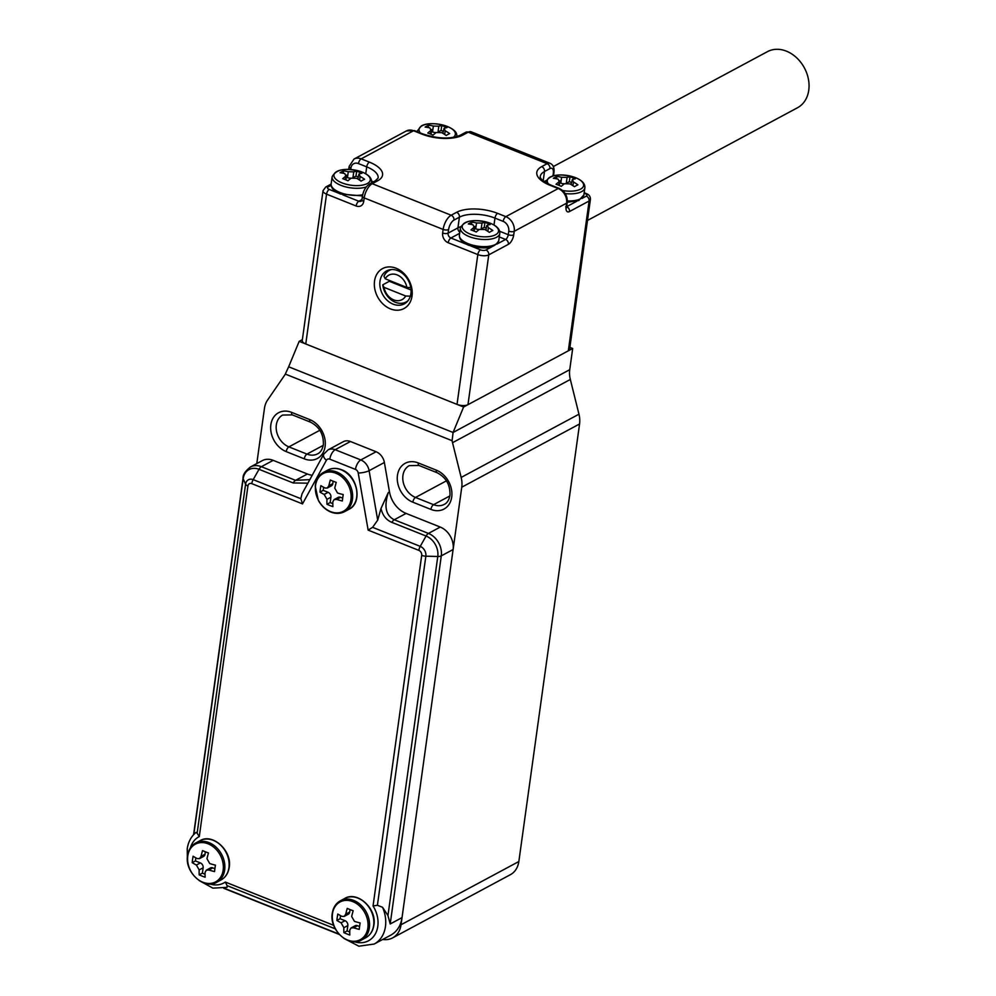 <?xml version="1.0" encoding="UTF-8"?>
<svg xmlns="http://www.w3.org/2000/svg" width="996" height="996" viewBox="0 0 996 996"><rect width="100%" height="100%" fill="white"/><g stroke="black" fill="none" stroke-linecap="round" stroke-linejoin="round"><path stroke-width="1.49" d="M329.85 505.495A45.355 19.26 -172.1 0 1 326.962 504.275A47.198 21.489 -68.2 0 1 326.962 499.32L324.161 494.439A47.198 20.032 -172.1 0 1 319.977 492.074A45.355 20.655 -68.2 0 1 320.874 485.65A47.198 20.032 7.9 0 0 325.057 488.028L327.286 488.04L328.842 485.774A47.198 21.489 -68.2 0 1 330.336 480.022A45.355 19.26 7.9 0 0 336.25 482.375A47.198 21.489 111.8 0 0 334.756 488.14L337.557 493.02A47.198 20.032 7.9 0 0 343.234 494.576A45.355 20.655 111.8 0 0 342.35 501A47.198 20.032 -172.1 0 1 336.66 499.432L334.146 499.581L332.876 501.685A47.198 21.489 111.8 0 0 332.888 506.64A45.355 19.26 -172.1 0 1 329.85 505.495M342.674 498.137L340.62 497.315A3.972 3.113 -118.2 0 0 338.242 497.378L334.146 499.581M332.826 503.615L330.174 502.557L326.962 504.275M330.174 502.557L330.909 497.203A3.972 3.113 -118.2 0 0 328.12 492.323L323.19 490.356L319.977 492.074M323.19 490.356L323.613 487.256M327.286 488.04L331.382 485.836A3.972 3.113 -118.2 0 0 332.789 483.645L333.137 481.205M402.035 917.615A31.822 24.9 61.8 0 1 390.768 935.144L374.185 944.034A31.822 24.9 61.8 0 0 385.452 926.517A31.822 24.9 61.8 0 0 382.564 907.294L387.954 915.561L437.779 556.49A16.658 13.048 -118.2 0 0 426.076 536.035L391.889 522.39C386.224 520.012 382.601 515.38 380.995 508.495L388.291 492.572C383.846 506.528 385.838 515.592 394.254 519.763L428.429 533.42L440.257 527.071A18.289 14.318 61.8 0 1 453.105 549.518L402.035 917.615L390.208 923.964L387.954 915.561M335.316 928.87L227.125 885.656L227.063 887.336L212.907 888.133L199.175 880.576M227.125 885.656L225.333 882.058L333.722 925.346M247.942 485.948A5.565 2.365 7.9 0 1 245.576 484.168A7.993 6.262 61.8 0 1 253.183 479.636L300.829 498.672L302.51 503.901L251.801 483.645A4.059 3.175 -118.2 0 0 247.942 485.948L199.287 836.565L197.133 833.279L245.576 484.168L243.161 478.752L193.809 834.474M197.133 833.279L196.05 832.395C191.17 836.453 188.232 841.919 187.236 848.779L187.373 858.577M300.829 498.672L302.025 493.867L323.787 454.126L328.045 449.893L343.309 441.689A11.927 9.338 61.8 0 1 350.443 441.502L376.09 451.748A11.927 9.338 61.8 0 1 384.381 462.493L389.486 491.937A23.867 18.675 -118.2 0 0 406.082 513.413L440.257 527.071M193.585 834.71L243.061 478.13C242.837 474.756 245.302 471.046 250.457 466.975L262.272 460.638A18.289 14.318 61.8 0 1 273.203 460.351L307.391 473.996A23.867 18.675 -118.2 0 0 312.209 475.266M384.381 462.493L369.105 470.685L377.696 520.136L380.995 508.495M307.876 483.172L293.198 482.96L259.022 469.315A16.658 13.048 -118.2 0 0 243.161 478.752A5.565 2.365 7.9 0 1 243.061 478.13M377.696 520.136L372.591 527.332L420.237 546.368A7.993 6.262 61.8 0 1 425.852 556.179L377.409 905.277L382.564 907.294M273.203 460.351L261.375 466.688L295.563 480.346L309.818 479.624M377.409 905.277L373.052 905.962L421.706 555.357A4.059 3.175 -118.2 0 0 418.855 550.377L368.147 530.121L372.591 527.332M558.731 185.244L559.229 181.646L558.121 179.156A51.605 40.388 -118.2 0 0 553.378 178.296A50.111 22.821 -68.2 0 1 556.876 176.429A51.605 40.388 61.8 0 1 561.607 177.288L567.085 177.425A51.605 23.493 -68.2 0 1 569.998 176.765A50.111 39.218 61.8 0 1 575.265 178.869A51.605 23.493 111.8 0 0 572.339 179.529L573.447 182.007A51.605 40.388 61.8 0 1 577.917 184.833A50.111 22.821 111.8 0 0 574.431 186.7A51.605 40.388 -118.2 0 0 569.961 183.887L564.495 183.737A51.605 23.493 111.8 0 0 561.296 186.364A50.111 39.218 -118.2 0 0 556.042 184.26A51.605 23.493 -68.2 0 1 559.229 181.646L559.901 180.687L559.242 185.455M572.339 179.529L571.106 184.546M556.54 178.807L556.876 176.429M559.628 182.704L560.798 183.164A3.972 1.693 7.9 0 0 564.495 183.737M566.674 183.09L569.314 181.67L569.998 176.765M569.314 181.67L571.38 182.492M430.484 134.012L430.982 130.414L429.874 127.924A51.605 40.388 -118.2 0 0 425.13 127.077A50.111 22.821 -68.2 0 1 428.616 125.197A51.605 40.388 61.8 0 1 433.36 126.056L438.838 126.193A51.605 23.493 -68.2 0 1 441.751 125.546A50.111 39.218 61.8 0 1 447.005 127.637A51.605 23.493 111.8 0 0 444.091 128.297L445.2 130.787A51.605 40.388 61.8 0 1 449.669 133.601A50.111 22.821 111.8 0 0 446.183 135.481A51.605 40.388 -118.2 0 0 441.714 132.655L436.236 132.518A51.605 23.493 111.8 0 0 433.048 135.132A50.111 39.218 -118.2 0 0 427.782 133.041A51.605 23.493 -68.2 0 1 430.982 130.414L431.654 129.468L430.994 134.223M444.091 128.297L442.847 133.327M438.414 131.87L441.066 130.439L441.751 125.546M441.066 130.439L443.133 131.273M428.292 127.575L428.616 125.197M431.38 131.472L432.55 131.945A3.972 1.693 7.9 0 0 436.248 132.518M587.503 220.44L797.51 107.742A31.822 24.9 -118.2 0 0 808.764 90.213A31.822 24.9 -118.2 0 0 796.576 57.718A31.822 24.9 -118.2 0 0 767.418 51.668L553.34 166.556M389.249 280.411A17.903 14.006 -118.2 0 0 389.324 281.295L382.775 284.819L384.045 287.358L405.671 295.999L411.298 296.21M408.061 300.655A17.903 14.006 61.8 0 1 406.094 302A17.903 14.006 61.8 0 1 382.775 284.819M410.788 287.583L406.866 287.446L385.24 278.805L383.97 276.253A17.903 14.006 61.8 0 1 389.175 270.464A17.903 14.006 61.8 0 1 391.378 269.567M406.866 287.446A13.919 10.894 -118.2 0 0 397.192 274.921A13.919 10.894 -118.2 0 0 385.24 278.805M384.045 287.358A13.919 10.894 -118.2 0 0 393.719 299.883A13.919 10.894 -118.2 0 0 405.671 295.999M389.324 281.295L411.062 289.985M302.373 339.624L299.186 341.342L288.653 366.789L453.08 432.476L569.737 369.69A23.867 18.675 -118.2 0 0 570.335 379.464L578.962 414.199A23.867 18.675 61.8 0 1 579.56 423.985L518.841 861.528A23.867 18.675 61.8 0 1 510.4 874.675L392.598 937.896A23.867 18.675 -118.2 0 0 401.039 924.749L461.758 487.206A23.867 18.675 -118.2 0 0 461.16 477.433L452.533 442.697A23.867 18.675 61.8 0 1 452.109 440.705L285.304 374.073A23.867 18.675 61.8 0 1 284.408 375.542L267.551 400.093A23.867 18.675 -118.2 0 0 264.45 408.397L256.794 463.576M569.737 369.69L572.688 348.476L569.886 347.355M453.168 432.252L463.601 407.015L572.688 348.476M299.186 341.342L463.601 407.015M382.701 939.465A23.867 18.675 -118.2 0 0 392.598 937.896M453.08 432.476L452.109 440.705M285.304 374.073L288.653 366.789M473.648 230.898L474.146 227.3L473.038 224.822A51.605 40.388 -118.2 0 0 468.307 223.963A50.111 22.821 -68.2 0 1 471.793 222.083A51.605 40.388 61.8 0 1 476.536 222.942L482.002 223.092A51.605 23.493 -68.2 0 1 484.915 222.432A50.111 39.218 61.8 0 1 490.181 224.536A51.605 23.493 111.8 0 0 487.268 225.183L488.364 227.673A51.605 40.388 61.8 0 1 492.833 230.499A50.111 22.821 111.8 0 0 489.347 232.367A51.605 40.388 -118.2 0 0 484.878 229.541L479.412 229.404A51.605 23.493 111.8 0 0 476.225 232.031A50.111 39.218 -118.2 0 0 470.959 229.927A51.605 23.493 -68.2 0 1 474.146 227.3L474.818 226.353L474.158 231.109M487.268 225.183L486.646 225.768M471.457 224.474L471.793 222.083M474.544 228.358L475.715 228.831A3.972 1.693 7.9 0 0 479.412 229.404M481.591 228.756L484.243 227.337L484.915 222.432M484.243 227.337L486.309 228.159M379.999 281.233A18.687 14.629 -118.2 0 0 393.134 304.166A18.687 14.629 -118.2 0 0 404.289 303.867A18.687 14.629 -118.2 0 0 410.912 293.571A18.687 14.629 -118.2 0 0 397.778 270.638A18.687 14.629 -118.2 0 0 386.61 270.924A18.687 14.629 -118.2 0 0 379.999 281.233M412.02 296.061A22.671 17.741 61.8 0 1 390.457 308.897A22.671 17.741 61.8 0 1 374.533 281.084A22.671 17.741 61.8 0 1 396.097 268.235A22.671 17.741 61.8 0 1 412.02 296.061M549.991 185.268A29.83 12.662 -172.1 0 1 541.687 166.631L547.14 163.705L468.22 132.182L462.767 135.107A29.83 12.662 -172.1 0 1 421.744 134.037L413.527 130.75L361.162 158.85L369.392 162.136A29.83 12.662 -172.1 0 1 377.683 180.762L372.23 183.7L451.163 215.223L456.616 212.297A29.83 12.662 -172.1 0 1 497.639 213.368L505.856 216.642L558.208 188.543L549.991 185.268A3.972 1.805 111.8 0 1 550.975 185.131L559.192 188.418C564.931 191.294 567.608 195.963 567.247 202.425L566.749 205.985A3.972 1.693 -172.1 0 1 566.101 206.757L566.6 203.184L514.235 231.284L513.737 234.857A7.956 3.623 111.8 0 1 508.396 244.331L488.762 254.864L467.971 404.675A7.956 3.374 -172.1 0 1 457.027 404.388L305.76 343.969A7.956 3.374 -172.1 0 1 302.249 340.532L323.028 190.722A7.956 3.374 -172.1 0 0 326.551 194.158L305.76 343.969M467.971 404.675L568.318 350.816L589.109 201.005L569.475 211.55A7.956 3.623 111.8 0 1 566.101 206.757M582.038 198.428L586.308 196.125A3.972 3.113 61.8 0 1 589.109 201.005A7.956 3.374 -172.1 0 0 590.404 199.474L569.625 349.285A7.956 3.374 -172.1 0 1 568.318 350.816M345.4 179.678L345.898 176.08L344.79 173.59A51.605 40.388 -118.2 0 0 340.047 172.731A50.111 22.821 -68.2 0 1 343.545 170.864A51.605 40.388 61.8 0 1 348.276 171.723L353.754 171.86A51.605 23.493 -68.2 0 1 356.668 171.2A50.111 39.218 61.8 0 1 361.934 173.304A51.605 23.493 111.8 0 0 359.008 173.964L360.116 176.441A51.605 40.388 61.8 0 1 364.586 179.268A50.111 22.821 111.8 0 0 361.1 181.135A51.605 40.388 -118.2 0 0 356.63 178.321L351.165 178.172A51.605 23.493 111.8 0 0 347.965 180.799A50.111 39.218 -118.2 0 0 342.711 178.695A51.605 23.493 -68.2 0 1 345.898 176.08L346.571 175.122L345.911 179.89M359.008 173.964L357.776 178.981M343.209 173.242L343.545 170.864M346.297 177.139L347.467 177.599A3.972 1.693 7.9 0 0 351.165 178.172M353.343 177.525L355.983 176.105L356.668 171.2M355.983 176.105L358.062 176.927M359.631 926.205A45.355 20.655 111.8 0 0 359.257 929.38A47.198 20.032 -172.1 0 1 353.58 927.811L351.053 927.948L349.795 930.065A47.198 21.489 111.8 0 0 349.795 935.007A45.355 19.26 -172.1 0 1 343.881 932.654A47.198 21.489 -68.2 0 1 343.869 927.699L341.08 922.819A47.198 20.032 -172.1 0 1 336.897 920.453A45.355 20.655 -68.2 0 1 337.793 914.029A47.198 20.032 7.9 0 0 341.964 916.407L344.205 916.42L345.749 914.154A47.198 21.489 -68.2 0 1 347.243 908.389A45.355 19.26 7.9 0 0 353.169 910.755A47.198 21.489 111.8 0 0 351.675 916.507L354.464 921.387A47.198 20.032 7.9 0 0 360.154 922.956A45.355 20.655 111.8 0 0 359.631 926.205M349.745 931.995L347.081 930.924L347.828 925.583A3.972 3.113 -118.2 0 0 345.039 920.702L340.097 918.723L336.897 920.453M340.097 918.723L340.532 915.635M344.205 916.42L348.301 914.216A3.972 3.113 -118.2 0 0 349.708 912.025L350.044 909.585M359.581 926.517L357.527 925.695A3.972 3.113 -118.2 0 0 355.149 925.757L351.053 927.948M347.081 930.924L343.881 932.654M192.577 859.486A45.355 20.655 -68.2 0 1 193.1 856.236A47.198 20.032 7.9 0 0 197.283 858.602L199.511 858.627L201.055 856.348A47.198 21.489 -68.2 0 1 202.549 850.596A45.355 19.26 7.9 0 0 208.475 852.962A47.198 21.489 111.8 0 0 206.981 858.714L209.77 863.594A47.198 20.032 7.9 0 0 215.46 865.163A45.355 20.655 111.8 0 0 214.563 871.587A47.198 20.032 -172.1 0 1 208.886 870.018L206.359 870.155L205.101 872.272A47.198 21.489 111.8 0 0 205.114 877.215A45.355 19.26 -172.1 0 1 199.188 874.849A47.198 21.489 -68.2 0 1 199.175 869.906L196.386 865.026A47.198 20.032 -172.1 0 1 192.203 862.648A45.355 20.655 -68.2 0 1 192.577 859.486M214.899 868.711L212.833 867.89A3.972 3.113 -118.2 0 0 210.467 867.952L206.359 870.155M205.052 874.202L202.387 873.131L199.188 874.849M202.387 873.131L203.134 867.79A3.972 3.113 -118.2 0 0 200.345 862.91L195.403 860.93L192.203 862.648M195.403 860.93L195.839 857.842M199.511 858.627L203.607 856.423A3.972 3.113 -118.2 0 0 205.014 854.232L205.35 851.792M327.771 470.112L323.501 472.403A22.273 17.43 61.8 0 1 336.81 472.054A22.273 17.43 61.8 0 1 352.186 491.551A22.273 17.43 61.8 0 1 344.566 511.645L348.837 509.354A22.273 17.43 -118.2 0 0 356.456 489.26A22.273 17.43 -118.2 0 0 341.08 469.763A22.273 17.43 -118.2 0 0 327.771 470.112C331.942 467.946 336.511 467.809 341.466 469.714C357.813 475.229 362.905 503.129 348.837 509.354M335.913 473.249A21.402 16.745 -118.2 0 0 315.558 485.376A21.402 16.745 -118.2 0 0 330.597 511.633A21.402 16.745 -118.2 0 0 350.953 499.506A21.402 16.745 -118.2 0 0 335.913 473.249M340.62 497.315L336.66 499.432M330.909 497.203L326.962 499.32M328.12 492.323L324.161 494.439M332.789 483.645L328.842 485.774M209.745 883.962A26.245 20.543 -118.2 0 0 225.333 882.058M199.287 836.565A26.245 20.543 -118.2 0 0 190.385 847.895M368.147 530.121L358.224 473A3.972 3.113 -118.2 0 0 355.46 469.415L329.813 459.181A3.972 3.113 -118.2 0 0 326.402 460.289L302.51 503.901M354.427 941.755A26.245 20.543 -118.2 0 0 375.567 933.476A26.245 20.543 -118.2 0 0 373.052 905.962M453.105 549.518L441.29 555.868L390.208 923.964M293.198 482.96A5.565 2.54 111.8 0 1 295.563 480.346L307.391 473.996M350.443 441.502L335.166 449.706L360.813 459.94L376.09 451.748M388.291 492.572L389.486 491.937M406.082 513.413L394.254 519.763A5.565 2.54 -68.2 0 0 391.889 522.39M250.457 466.975A18.289 14.318 61.8 0 1 261.375 466.688A5.565 2.54 111.8 0 0 259.022 469.315L253.183 479.636A5.565 2.54 111.8 0 0 251.801 483.645M418.855 550.377A5.565 2.54 -68.2 0 1 420.237 546.368L426.076 536.035A5.565 2.54 -68.2 0 1 428.429 533.42A18.289 14.318 61.8 0 1 441.29 555.868A5.565 2.365 7.9 0 1 437.779 556.49L425.852 556.179A5.565 2.365 7.9 0 1 421.706 555.357M224.212 888.245L338.964 934.086M355.46 469.415A7.956 3.623 111.8 0 1 360.813 459.94A11.927 9.338 61.8 0 1 369.105 470.685A7.956 1.93 170.2 0 1 358.224 473M328.045 449.893A11.927 9.338 61.8 0 1 335.166 449.706A7.956 3.623 111.8 0 0 329.813 459.181M323.787 454.126A7.956 4.407 28.7 0 0 326.402 460.289M567.359 200.931A19.883 8.441 7.9 0 0 583.88 194.905L584.864 187.796A19.883 8.441 -172.1 0 1 565.23 193.585M562.578 190.497A18.351 7.794 7.9 0 0 577.717 190.248A18.351 7.794 7.9 0 0 575.501 177.661A18.351 7.794 7.9 0 0 553.938 175.682A18.351 7.794 7.9 0 0 548.559 184.086M560.798 183.164L561.607 177.288M566.288 183.127L567.085 177.425M572.937 185.692L573.447 182.007M453.168 137.411A18.351 7.794 7.9 0 0 446.594 126.181A18.351 7.794 7.9 0 0 422.018 125.782A18.351 7.794 7.9 0 0 420.424 132.991M456.616 136.577A19.883 8.441 -172.1 0 1 456.604 136.651L456.616 136.577C459.343 127.189 431.853 119.757 421.32 125.957L417.212 131.111M444.689 134.472L445.2 130.787M432.55 131.945L433.36 126.056M438.041 131.895L438.838 126.193M451.723 497.016A21.875 17.119 61.8 0 1 430.907 509.404L412.817 502.183A21.875 17.119 61.8 0 1 397.454 475.341A21.875 17.119 61.8 0 1 418.27 462.953L436.348 470.174A21.875 17.119 61.8 0 1 451.723 497.016M449.856 495.933L433.584 504.673A17.903 14.006 -118.2 0 0 444.278 504.387C447.142 503.042 449.034 500.004 449.955 495.298C450.354 484.915 446.059 477.383 437.057 472.702A3.972 1.805 111.8 0 1 436.348 470.174M418.27 462.953A3.972 1.805 111.8 0 0 418.967 465.468L409.256 465.63A17.903 14.006 -118.2 0 0 403.143 481.778A17.903 14.006 -118.2 0 0 415.494 497.452L433.584 504.673A3.972 1.805 111.8 0 0 430.907 509.404M325.107 446.445A21.875 17.119 61.8 0 1 304.303 458.845L286.213 451.611A21.875 17.119 61.8 0 1 270.85 424.769A21.875 17.119 61.8 0 1 291.666 412.381L309.744 419.602A21.875 17.119 61.8 0 1 325.107 446.445M323.252 445.361L306.98 454.101A17.903 14.006 -118.2 0 0 317.674 453.815C320.538 452.47 322.43 449.433 323.351 444.726C323.75 434.343 319.442 426.811 310.453 422.13A3.972 1.805 111.8 0 1 309.744 419.602M319.865 430.26L288.89 446.88L306.98 454.101A3.972 1.805 111.8 0 0 304.303 458.845M461.16 477.433L578.962 414.199M570.335 379.464L452.533 442.697M579.56 423.985L461.758 487.206M401.039 924.749L518.841 861.528M291.666 412.381A3.972 1.805 111.8 0 0 292.363 414.896L282.652 415.058A17.903 14.006 -118.2 0 0 276.539 431.206A17.903 14.006 -118.2 0 0 288.89 446.88A3.972 1.805 111.8 0 0 286.213 451.611M446.469 480.831L415.494 497.452A3.972 1.805 111.8 0 0 412.817 502.183M498.797 240.571L499.78 233.462A19.883 8.441 -172.1 0 1 488.899 239.339A19.883 8.441 -172.1 0 1 469.178 236.587A19.883 8.441 -172.1 0 1 460.389 227.997L459.405 235.106A19.883 8.441 7.9 0 0 468.195 243.696A19.883 8.441 7.9 0 0 487.916 246.448A19.883 8.441 7.9 0 0 498.797 240.571C494.676 248.402 484.604 249.946 468.618 245.203C462.144 242.514 459.069 239.152 459.405 235.106M470.299 234.122A18.351 7.794 7.9 0 0 492.634 235.915A18.351 7.794 7.9 0 0 490.43 223.328A18.351 7.794 7.9 0 0 465.194 222.668A18.351 7.794 7.9 0 0 470.299 234.122M475.715 228.831L476.536 222.942M481.205 228.781L482.002 223.092M487.853 231.358L488.364 227.673M457.027 404.388L477.819 254.578L448.225 242.763A7.956 6.225 -118.2 0 1 442.635 233.002L443.133 229.429L364.2 197.905L363.714 201.478A3.972 1.693 -172.1 0 1 361.946 199.76L362.444 196.187A3.972 1.693 -172.1 0 0 364.2 197.905A11.927 5.428 111.8 0 1 372.23 183.7A3.972 3.113 -118.2 0 0 369.865 183.762L375.318 180.824L378.131 178.035A25.846 10.981 7.9 0 0 366.715 166.867L358.485 163.593A7.956 6.225 -118.2 0 0 350.916 168.1L350.729 169.507M331.133 185.318L328.12 186.937A3.972 1.693 7.9 0 0 329.228 189.427A3.972 1.805 -68.2 0 0 326.551 194.158L356.145 205.985A7.956 6.225 -118.2 0 0 363.714 201.478M569.475 211.55A3.972 3.113 61.8 0 0 566.687 206.67L576.734 201.279M586.308 196.125A3.972 1.693 7.9 0 0 585.212 193.647L584.117 193.212M543.194 180.824L544.488 171.511A25.846 10.981 7.9 0 0 540.255 176.491C540.492 176.504 538.201 179.156 550.975 185.131M552.967 175.869L553.315 173.379A7.956 3.623 111.8 0 0 549.941 168.585L544.488 171.511A3.972 3.113 61.8 0 0 541.687 166.631M544.19 181.571L546.007 180.6M329.228 189.427L338.154 192.987M342.786 194.843L358.821 201.242L361.984 199.549M365.756 173.777L366.715 166.867A3.972 1.805 -68.2 0 1 369.392 162.136M371.545 180.861A25.846 10.981 -172.1 0 1 373.089 182.019M459.642 233.325L450.902 238.019L466.402 244.219M471.033 246.062L480.495 249.847A3.972 1.693 7.9 0 0 485.961 249.984L491.651 246.933M496.954 244.082L505.595 239.451L499.295 236.936M459.803 232.23A3.972 3.113 61.8 0 1 457.923 227.872L459.405 217.178L453.952 220.104A7.956 3.623 111.8 0 0 448.598 229.578L448.1 233.139L457.923 227.872A25.846 10.981 -172.1 0 1 460.737 226.665M494.004 225.009L494.962 218.099A25.846 10.981 7.9 0 0 459.405 217.178A3.972 3.113 -118.2 0 0 456.616 212.297M499.656 231.271L508.271 234.707L508.769 231.147A7.956 6.225 -118.2 0 0 503.179 221.386L494.962 218.099A3.972 1.805 111.8 0 1 497.639 213.368M448.598 229.578A3.972 1.693 -172.1 0 1 443.133 229.429A11.927 5.428 -68.2 0 1 451.163 215.223A3.972 3.113 -118.2 0 1 453.952 220.104M567.247 202.425A3.972 1.693 -172.1 0 1 566.6 203.184A11.927 9.338 -118.2 0 0 558.208 188.543A3.972 1.805 111.8 0 1 559.192 188.418M503.179 221.386A3.972 1.805 111.8 0 1 505.856 216.642A11.927 9.338 61.8 0 1 514.235 231.284A3.972 1.693 -172.1 0 1 508.769 231.147M421.744 134.037A3.972 1.805 -68.2 0 1 422.727 133.912L414.498 130.625A3.972 1.805 -68.2 0 0 413.527 130.75A11.927 9.338 -118.2 0 0 406.393 130.937L354.041 159.036A11.927 9.338 61.8 0 1 361.162 158.85A3.972 1.805 -68.2 0 0 358.485 163.593M549.941 168.585A3.972 3.113 61.8 0 0 547.14 163.705A11.927 5.428 -68.2 0 1 550.091 163.319L471.158 131.796A11.927 5.428 111.8 0 0 468.22 132.182A3.972 3.113 61.8 0 0 465.842 132.244L471.158 131.796M485.961 249.984A3.972 3.113 -118.2 0 1 488.762 254.864A7.956 3.374 -172.1 0 1 477.819 254.578A3.972 1.805 111.8 0 1 480.495 249.847M553.527 175.719L553.963 172.607A3.972 1.693 -172.1 0 1 553.315 173.379M584.179 192.714L586.183 193.523A3.972 1.805 111.8 0 0 585.212 193.647M448.225 242.763A3.972 1.805 111.8 0 1 450.902 238.019A3.972 3.113 61.8 0 1 448.1 233.139A3.972 1.693 -172.1 0 1 442.635 233.002M513.737 234.857A3.972 1.693 -172.1 0 1 508.271 234.707A3.972 1.805 -68.2 0 1 505.595 239.451A3.972 3.113 -118.2 0 1 508.396 244.331M377.683 180.762A3.972 3.113 -118.2 0 0 375.318 180.824M350.916 168.1A3.972 1.693 -172.1 0 1 349.16 166.382L354.041 159.036M361.946 199.76L361.199 201.18A3.972 3.113 61.8 0 1 358.821 201.242A3.972 1.805 -68.2 0 0 356.145 205.985M328.12 186.937A3.972 3.113 -118.2 0 0 325.742 186.999L331.12 184.111M422.727 133.912C437.941 138.905 450.491 139.328 460.389 135.17A3.972 3.113 61.8 0 1 462.767 135.107M371.433 182.915L371.533 182.231A19.883 8.441 -172.1 0 1 371.359 182.953M366.304 186.924A19.883 8.441 -172.1 0 1 340.931 185.356A19.883 8.441 -172.1 0 1 332.141 176.765L331.145 183.874A19.883 8.441 7.9 0 0 339.935 192.465A19.883 8.441 7.9 0 0 362.706 194.755M342.051 182.903A18.351 7.794 7.9 0 0 364.387 184.683A18.351 7.794 7.9 0 0 362.171 172.096A18.351 7.794 7.9 0 0 336.947 171.436A18.351 7.794 7.9 0 0 342.051 182.903M347.467 177.599L348.276 171.723M352.958 177.549L353.754 171.86M359.606 180.127L360.116 176.441M332.527 913.046A22.273 17.43 61.8 0 1 340.42 900.782A22.273 17.43 61.8 0 1 360.838 905.015A22.273 17.43 61.8 0 1 369.367 927.762A22.273 17.43 61.8 0 1 361.486 940.025L365.744 937.734A22.273 17.43 -118.2 0 0 373.637 925.471A22.273 17.43 -118.2 0 0 365.096 902.725A22.273 17.43 -118.2 0 0 344.691 898.492C357.178 890.548 377.061 908.576 373.898 925.16C372.977 931.011 370.263 935.207 365.744 937.734M332.477 913.755A21.402 16.745 -118.2 0 0 347.504 940.012A21.402 16.745 -118.2 0 0 367.86 927.886A21.402 16.745 -118.2 0 0 352.833 901.629A21.402 16.745 -118.2 0 0 332.477 913.755M349.708 912.025L345.749 914.154M357.527 925.695L353.58 927.811M347.828 925.583L343.869 927.699M345.039 920.702L341.08 922.819M187.846 855.253A22.273 17.43 61.8 0 1 195.726 842.99A22.273 17.43 61.8 0 1 216.144 847.223A22.273 17.43 61.8 0 1 224.673 869.969A22.273 17.43 61.8 0 1 216.792 882.232L221.062 879.941A22.273 17.43 -118.2 0 0 228.943 867.678A22.273 17.43 -118.2 0 0 220.415 844.932A22.273 17.43 -118.2 0 0 199.997 840.686C212.497 832.756 232.367 850.783 229.205 867.367C228.283 873.218 225.569 877.414 221.062 879.941M223.166 870.093A21.402 16.745 -118.2 0 0 208.139 843.836A21.402 16.745 -118.2 0 0 187.783 855.962A21.402 16.745 -118.2 0 0 202.811 882.219A21.402 16.745 -118.2 0 0 223.166 870.093M212.833 867.89L208.886 870.018M203.134 867.79L199.175 869.906M200.345 862.91L196.386 865.026M205.014 854.232L201.055 856.348M323.501 472.403C318.658 475.142 315.906 479.723 315.234 486.135L318.346 500.378C321.422 505.956 325.592 509.84 330.871 512.056C335.826 513.948 340.395 513.812 344.566 511.645M343.869 938.369L358.846 946.2L374.185 944.034M339.312 934.472L223.814 888.332M584.864 187.796C585.187 183.75 582.112 180.388 575.651 177.699C559.652 172.955 549.593 174.499 545.472 182.33M583.88 194.905L578.788 200.532L567.259 202.288M406.094 302L407.638 301.178M389.175 270.464L390.706 269.63M418.967 465.468L437.057 472.702M292.363 414.896L310.453 422.13M499.78 233.462C500.104 229.416 497.029 226.055 490.567 223.365C474.569 218.622 464.51 220.166 460.389 227.997M486.023 230.213L486.633 225.768M553.963 172.607C554.473 167.776 553.191 164.676 550.091 163.319M566.749 205.985L566.761 207.716L565.703 206.794M590.404 199.474C590.541 196.561 589.134 194.581 586.183 193.523M369.865 183.762C365.893 186.364 363.428 190.51 362.444 196.187M348.749 169.395L349.16 166.382M325.742 186.999L323.028 190.722M460.389 135.17L465.842 132.244M414.498 130.625L406.393 130.937M371.533 182.231C371.857 178.184 368.781 174.823 362.32 172.134C346.322 167.39 336.262 168.934 332.141 176.765M362.482 195.951L340.358 193.983C333.897 191.294 330.821 187.92 331.145 183.874M344.691 898.492L340.42 900.782C335.901 903.31 333.187 907.505 332.266 913.357C329.103 929.94 348.986 947.968 361.486 940.025M216.792 882.232C204.292 890.163 184.409 872.147 187.584 855.564C188.505 849.713 191.22 845.517 195.726 842.99L199.997 840.686"/></g></svg>
